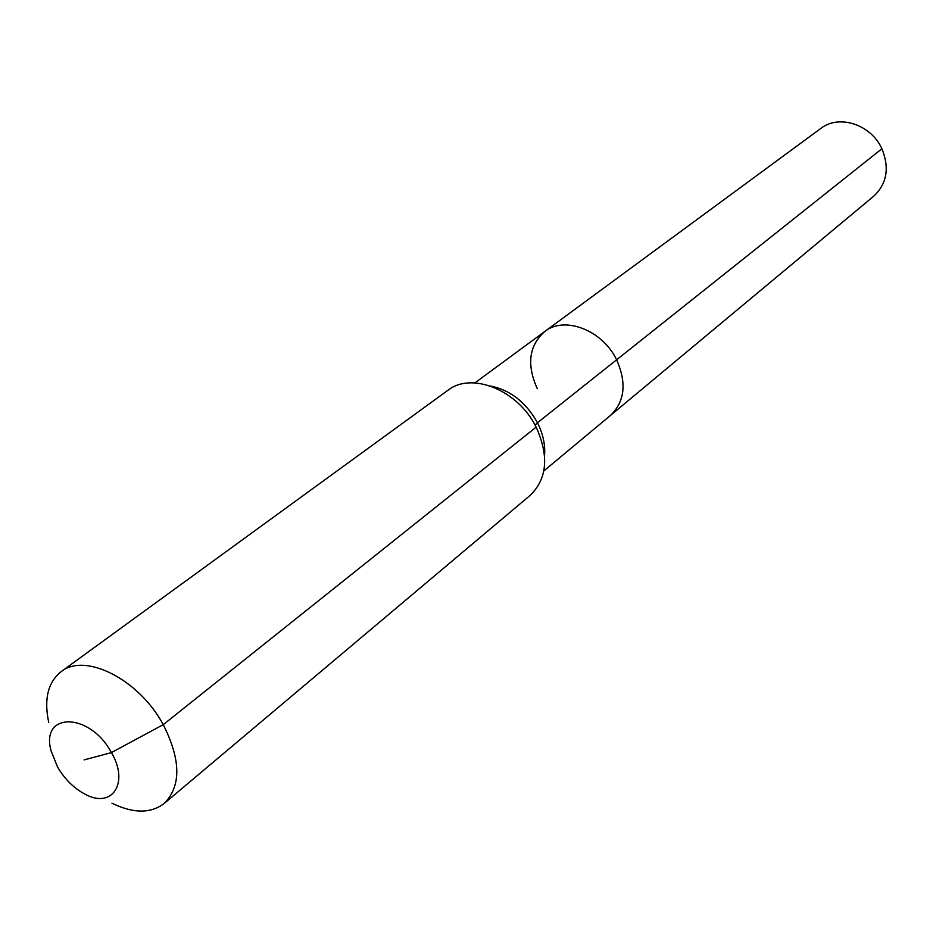 <?xml version="1.0" encoding="UTF-8"?>
<svg xmlns="http://www.w3.org/2000/svg" width="933" height="933" viewBox="0 0 933 933"><rect width="100%" height="100%" fill="white"/><g stroke="black" fill="none" stroke-linecap="round" stroke-linejoin="round"><path stroke-width="1.4" d="M537.291 388.676C526.469 364.593 528.964 345.537 544.767 331.495L820.842 128.416C838.965 114.036 871.13 124.497 881.895 148.755C889.65 167.835 886.968 183.614 873.848 196.093L610.497 415.418C624.83 401.575 626.871 383.02 616.62 359.788C626.871 383.02 624.83 401.575 610.497 415.418L543.834 470.932M474.897 382.892L544.767 331.495C564.582 315.587 602.52 330.154 616.62 359.788L881.895 148.755M84.145 759.894L111.412 752.604C129.547 783.079 112.03 809.191 85.02 794.181C73.882 788.257 64.727 779.207 57.554 767.008L51.07 750.82C40.154 711.739 90 712.136 111.412 752.604L163.252 724.649C180.99 759.882 181.317 786.146 164.22 803.441C150.784 813.681 133.361 813.599 111.948 803.22M48.749 722.504C43.804 699.237 47.91 682.303 61.065 671.713L447.933 390.286C471.631 371.357 518.212 390.251 536.148 427.127C549.175 455.957 547.193 478.687 530.201 495.33L164.22 803.441M61.065 671.713C84.95 652.12 139.064 679.364 163.252 724.649L536.148 427.127M544.767 331.495C564.582 315.587 602.52 330.154 616.62 359.788L537.466 422.754C543.029 433.822 545.397 444.679 544.545 455.362M535.076 425.11L537.466 422.754C525.99 402.228 510.234 389.959 490.187 385.935"/></g></svg>
